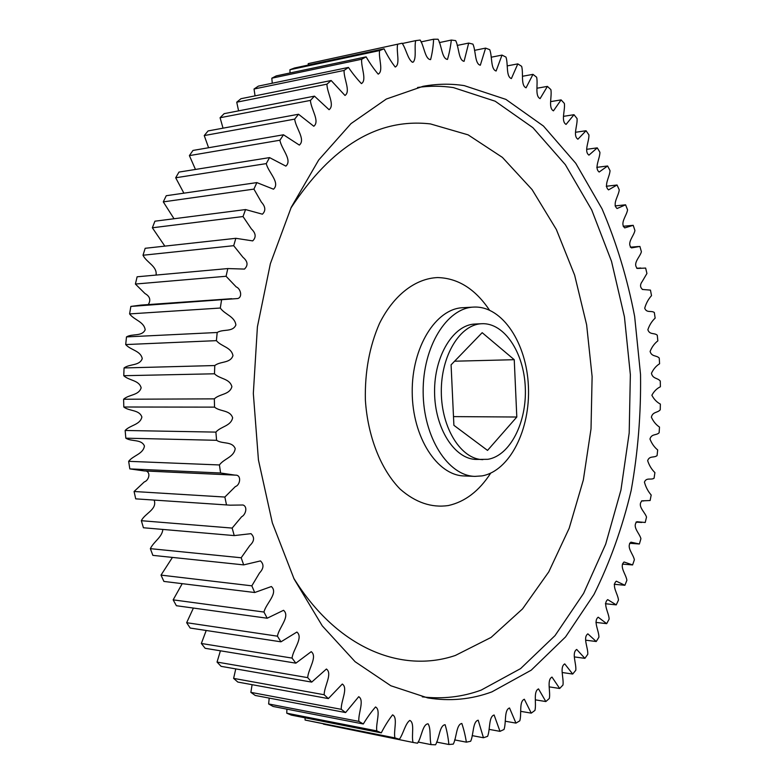 <?xml version="1.0" encoding="UTF-8"?>
<svg xmlns="http://www.w3.org/2000/svg" width="784" height="784" viewBox="0 0 784 784"><rect width="100%" height="100%" fill="white"/><g stroke="black" fill="none" stroke-linecap="round" stroke-linejoin="round"><path stroke-width="1.18" d="M474.33 307.063L473.614 307.093C446.802 308.014 422.645 346.802 423.154 392.127C423.34 437.452 448.085 475.878 474.908 476.378L482.042 475.898C509.923 470.91 530.474 429.269 528.406 386.375C526.711 343.451 502.573 306.123 474.33 307.063M491.911 691.87L531.209 670.183L565.548 636.922L593.998 594.439C609.923 562.363 622.31 527.73 631.159 490.539C637.951 452.486 641.077 413.795 640.528 374.478L634.638 316.364C627.327 278.379 616.469 242.55 602.053 208.867L575.789 163.317L543.469 126.057L505.876 99.382L464.206 85.613C450.692 83.535 436.962 83.77 423.027 86.318L386.336 99.039L350.987 123.627L318.696 159.985L291.256 207.25L270.362 263.708L257.407 326.83L253.33 393.431L258.436 459.963L272.342 522.879L294.108 579.013L322.263 625.848L355.113 661.716L390.834 685.755L427.711 697.907C449.928 701.494 471.321 699.485 491.911 691.87M475.222 324.027L475.104 324.027C453.466 324.645 434.14 355.858 434.571 392.088C434.728 428.329 454.553 459.189 476.202 459.434L487.932 459.297C510.217 455.661 526.956 422.155 525.29 387.384C523.928 352.584 504.337 322.636 481.827 323.714L481.768 323.723C460.169 324.331 440.873 355.662 441.314 392.039C441.461 428.417 461.266 459.404 482.866 459.64M402.123 43.228L308.22 63.631L402.123 43.228C406.112 48.833 407.807 59.417 412.482 62.22L413.344 62.034C416.686 57.732 414.148 47.226 415.696 40.631L420.155 40.062C424.154 45.854 425.016 59.368 430.592 59.613C432.19 53.635 433.199 46.834 433.63 39.22L438.04 39.22C441.715 45.325 441.882 58.859 447.488 59.417C449.212 53.665 450.486 47.207 451.329 40.062L455.671 40.611C459.003 46.971 458.483 60.388 464.079 61.328L468.685 43.071L472.928 44.129C475.917 50.695 474.732 63.935 480.318 65.219L485.6 48.118L489.726 49.676C492.362 56.399 490.549 69.394 496.115 71.011L502.005 55.096L505.984 57.114C508.277 63.945 505.847 76.636 511.384 78.576L517.812 63.886L521.634 66.326C523.585 73.226 520.566 85.554 526.074 87.808L532.973 74.362L536.619 77.204C538.226 84.123 534.649 96.03 540.107 98.608L547.408 86.397L550.878 89.611C552.152 96.52 548.045 107.967 553.455 110.848L561.099 99.891L564.372 103.439C565.323 110.299 560.707 121.246 566.068 124.421L573.996 114.699L577.063 118.57C577.69 125.332 572.604 135.759 577.906 139.209L586.06 130.732L588.921 134.887C589.235 141.522 583.698 151.39 588.951 155.124L597.271 147.862L599.917 152.272C599.936 158.76 593.968 168.05 599.172 172.039L607.61 165.983L610.03 170.628C609.756 176.929 603.396 185.641 608.541 189.875L617.047 185.004L619.252 189.846C618.703 195.931 611.951 204.056 617.067 208.524L625.583 204.81L627.563 209.838C626.739 215.678 619.625 223.215 624.721 227.899L633.198 225.322L634.942 230.506C633.874 236.062 626.396 243.03 631.492 247.901L639.891 246.431L641.4 251.752C640.087 256.995 632.257 263.424 637.382 268.461L645.644 268.059L646.927 273.489L642.292 281.368C639.871 284.651 639.979 287.356 642.606 289.472L650.465 290.119L651.514 295.646C648.368 299.116 646.104 303.31 644.713 308.22C646.741 313.345 651.288 310.239 654.336 312.522L655.15 318.128C651.876 321.175 649.456 325.037 647.858 329.721C649.671 335.062 654.326 332.553 657.266 335.209L657.845 340.864C654.464 343.47 651.886 346.998 650.103 351.448C651.69 356.975 656.433 355.074 659.246 358.072L659.589 363.766C656.12 365.932 653.395 369.117 651.445 373.321C652.788 379.005 657.6 377.721 660.275 381.063L660.393 386.767C656.835 388.482 653.993 391.314 651.867 395.254C653.983 399.281 656.816 402.221 660.363 404.083L660.236 409.787C657.541 413.031 652.739 411.541 651.377 417.176C653.317 421.469 656.022 424.761 659.491 427.064L659.138 432.758C656.306 435.649 651.563 433.552 649.965 439.011C651.729 443.548 654.307 447.194 657.678 449.938L657.08 455.582C654.13 458.121 649.475 455.416 647.653 460.688C649.23 465.461 651.641 469.43 654.914 472.615L654.081 478.201C651.024 480.376 646.477 477.074 644.419 482.131C645.8 487.109 648.054 491.411 651.19 495.018L650.122 500.525L642.037 500.839C636.814 505.817 644.977 512.089 646.526 517.077L645.222 522.487L636.892 521.732C631.845 526.779 639.626 533.326 640.92 538.696L639.381 543.988L630.914 542.156C625.897 547.026 633.325 554.131 634.374 559.796L632.6 564.941L624.054 561.991C619.017 566.665 626.102 574.349 626.886 580.297L624.887 585.276L616.302 581.179C611.246 585.628 617.959 593.909 618.478 600.083L616.244 604.876L607.688 599.613C602.582 603.817 608.903 612.696 609.148 619.076L606.689 623.652L598.202 617.204C593.047 621.153 598.966 630.62 598.917 637.176L596.242 641.518L587.863 633.844C582.649 637.529 588.147 647.564 587.794 654.268L584.903 658.344L576.701 649.446C571.428 652.856 576.465 663.44 575.809 670.261L572.702 674.034L564.735 663.891C559.404 667.017 563.961 678.121 562.981 685.02L559.668 688.479L551.995 677.082C546.615 679.904 550.662 691.508 549.349 698.446L545.84 701.553L538.52 688.901C533.081 691.419 536.589 703.464 534.943 710.412L531.248 713.136L524.339 699.24C518.861 701.445 521.811 713.891 519.812 720.8L515.95 723.113L509.522 707.972C503.994 709.853 506.356 722.652 504.014 729.483L499.996 731.354L494.116 714.998C488.559 716.556 490.294 729.639 487.609 736.343L483.454 737.754L478.191 720.202C472.615 721.427 473.703 734.735 470.665 741.262L466.392 742.164C465.245 735.294 463.726 729.061 461.835 723.475C456.239 724.338 456.66 737.813 453.279 744.114L448.899 744.496C448.125 737.156 446.87 730.561 445.116 724.72C439.52 725.21 439.256 738.773 435.532 744.8L431.082 744.624C429.377 738.224 431.122 728.375 428.074 723.818C422.547 724.102 421.576 737.509 417.539 743.212L413.05 742.448C411.188 735.715 415.001 722.73 409.797 720.418C405.24 723.612 403.397 733.677 399.409 739.253L305.094 720.045L394.911 737.901C393.352 730.717 398.086 717.478 392.578 714.861C388.639 719.879 384.866 725.876 381.279 732.864L291.295 715.106L286.758 713.185L376.8 730.894C375.585 723.318 381.23 710.069 375.526 706.962C371.351 711.784 367.275 717.448 363.296 723.975L273.097 706.462L268.628 703.954L358.866 721.378C358.033 713.45 364.619 700.288 358.729 696.692L345.597 712.558L255.231 695.457L250.86 692.36L341.265 709.324C340.834 701.102 348.41 688.117 342.304 684.04L328.349 698.593L237.836 682.07L233.612 678.385L324.155 694.742C324.164 686.274 332.739 673.593 326.418 669.017L311.709 682.109L221.088 666.341L217.05 662.078L307.7 677.641C308.171 669.007 317.775 656.747 311.228 651.661L295.852 663.166L205.153 648.299L201.341 643.488L292.06 658.09C293.03 649.368 303.663 637.647 296.891 632.051L280.956 641.822L190.198 628.053L186.661 622.702L277.428 636.177C278.898 627.465 290.58 616.4 283.553 610.295L267.187 618.223L176.39 605.718L173.156 599.858L263.963 612.039C265.952 603.435 278.663 593.125 271.372 586.53L254.712 592.518L163.895 581.424L161.014 575.113L251.831 585.834L259.494 572.996C263.777 568.41 264.1 564.382 260.474 560.913L243.677 564.892L152.86 555.366L150.361 548.653L241.178 557.767L249.743 545.625C254.369 541.293 254.79 537.305 250.998 533.669L234.23 535.59L143.423 527.759L141.345 520.703L232.152 528.083L241.619 516.764C245.696 514.784 247.92 506.67 243.03 505.004L230.094 505.17L135.71 498.849L230.094 505.17M384.062 48.814L379.593 50.578L289.933 69.747L294.461 68.012L384.062 48.814C387.58 55.948 391.294 62.024 395.224 67.032C400.585 64.504 396.047 51.401 397.635 44.384M366.118 56.86L361.698 59.241L271.823 78.194L276.291 75.881L366.118 56.86C370.028 63.533 374.056 69.296 378.202 74.147C383.768 71.177 378.339 57.996 379.593 50.578M348.429 67.424L344.098 70.433L254.036 89.013L258.406 86.103L348.429 67.424C352.712 73.598 357.043 78.998 361.424 83.614C367.167 80.154 360.807 67.042 361.698 59.241M331.162 80.517L326.957 84.162L236.739 102.194L240.972 98.706L331.162 80.517L344.989 95.462C350.938 91.512 343.608 78.547 344.098 70.433M314.462 96.148L310.435 100.411L220.079 117.727L224.146 113.66L314.462 96.148L329.064 109.691C335.219 105.242 326.899 92.532 326.957 84.162M298.518 114.248L294.696 119.119L204.242 135.563L208.093 130.928L298.518 114.248L313.796 126.253C320.166 121.295 310.827 108.976 310.435 100.411M283.485 134.779L279.917 140.228L189.395 155.614L192.972 150.44L283.485 134.779L299.341 145.089C305.927 139.621 295.578 127.802 294.696 119.119M269.549 157.604L266.276 163.611L175.685 177.772L178.968 172.088L269.549 157.604L285.866 166.12C292.687 160.132 281.299 148.931 279.917 140.228M256.858 182.594L253.918 189.111L163.288 201.88L166.237 195.726L256.858 182.594L273.508 189.199C280.574 182.711 268.167 172.235 266.276 163.611M245.568 209.563L243.011 216.541L152.351 227.781L154.918 221.196L245.568 209.563L262.405 214.189C265.913 210.759 265.57 206.731 261.366 202.096L253.918 189.111M235.847 238.307L233.691 245.686L143.011 255.241L145.177 248.293L235.847 238.307L252.693 240.894C256.348 237.268 255.907 233.26 251.36 228.889L243.011 216.541M227.801 268.569L226.076 276.272L135.397 284.043L137.122 276.791L227.801 268.569L244.471 269.079C248.322 265.306 247.813 261.356 242.932 257.25L233.691 245.686M231.701 298.704L141.002 305.094L130.859 306.417L237.817 298.528C242.815 296.989 240.521 288.483 236.209 286.924L226.076 276.272M221.549 300.066L220.294 308.034L129.595 313.914C134.201 320.107 144.001 321.636 145.177 329.77C141.982 336.797 132.418 333.386 126.489 336.904L217.188 332.494C223.126 328.77 232.691 332.436 235.886 324.968C234.71 316.315 224.91 314.649 220.294 308.034M217.188 332.494L216.404 340.648L125.705 344.568C130.693 350.232 140.581 350.615 142.257 358.611C139.513 366.02 129.752 363.727 124.058 367.951L214.777 365.54C220.471 361.061 230.241 363.511 232.975 355.642C231.3 347.126 221.411 346.695 216.404 340.648M214.777 365.54L214.483 373.792L123.764 375.703C129.105 380.769 138.984 379.995 141.149 387.796C138.886 395.508 129.017 394.362 123.607 399.242L214.336 398.86C219.755 393.666 229.624 394.891 231.888 386.679C229.712 378.388 219.834 379.201 214.483 373.792M214.336 398.86L214.542 407.131L123.803 407.004C129.448 411.443 139.238 409.503 141.884 417.019C140.111 424.967 130.222 424.987 125.146 430.475L215.894 432.111C220.97 426.261 230.868 426.231 232.642 417.774C229.986 409.787 220.196 411.845 214.542 407.131M215.894 432.111L216.59 440.304L125.832 438.178C131.722 441.921 141.336 438.854 144.442 446.008C143.178 454.112 133.349 455.288 128.654 461.325L219.422 464.951C224.116 458.503 233.946 457.239 235.21 448.605C232.103 441 222.489 444.283 216.59 440.304M219.422 464.951L220.588 472.997L129.821 468.891L144.227 470.929L235.004 475.124L220.588 472.997M146.167 471.017C151.096 472.83 148.597 480.592 144.315 481.905L134.074 491.499L224.861 497.046L235.367 486.56C239.982 485.276 241.619 475.8 236.317 475.163L235.004 475.124M224.861 497.046L226.498 504.857M232.152 528.083L234.23 535.59M241.178 557.767L243.677 564.892M251.831 585.834L254.712 592.518M263.963 612.039L267.187 618.223M277.428 636.177L280.956 641.822M292.06 658.09L295.852 663.166M307.7 677.641L311.709 682.109M324.155 694.742L328.349 698.593M341.265 709.324L345.597 712.558M358.866 721.378L363.296 723.975M376.8 730.894L381.279 732.864M394.911 737.901L399.409 739.253M633.198 225.322L623.192 226.262M625.583 204.81L615.097 205.918M607.61 165.983L596.781 167.355M617.047 185.004L606.257 186.259M573.996 114.699L563.686 116.316M586.06 130.732L575.632 132.261M597.271 147.862L586.648 149.323M561.099 99.891L550.829 101.587M547.408 86.397L537.118 88.2M532.973 74.362L522.575 76.254M517.812 63.886L507.258 65.885M502.005 55.096L491.215 57.212M485.6 48.118L474.496 50.362M489.04 729.355L499.996 731.354M472.144 735.617L483.454 737.754M505.268 721.221L515.95 723.113M520.772 711.353L531.248 713.136M535.482 699.867L545.84 701.553M549.378 686.892L559.668 688.479M562.393 672.545L572.702 674.034M574.515 656.933L584.903 658.344M585.697 640.185L596.242 641.518M605.385 603.729L616.244 604.876M595.918 622.408L606.689 623.652M629.601 543.273L639.381 543.988M622.378 564.088L632.6 564.941M614.215 584.266L624.887 585.276M128.654 461.325L129.821 468.891M125.146 430.475L125.832 438.178M134.074 491.499L135.71 498.849M323.449 724.142L413.05 742.448M418.068 742.036L431.082 744.624M436.58 742.076L448.899 744.496M454.632 739.9L466.392 742.164M433.63 39.22L420.979 41.915M451.329 40.062L439.305 42.601M415.696 40.631L402.27 43.512M130.859 306.417L129.595 313.914M126.489 336.904L125.705 344.568M124.058 367.951L123.764 375.703M123.607 399.242L123.803 407.004M305.045 717.821L305.094 720.045M286.905 709.148L286.758 713.185M269.206 698.103L268.628 703.954M252.105 684.677L250.86 692.36M235.768 668.889L233.612 678.385M220.412 650.798L217.05 662.078M206.212 630.483L201.341 643.488M193.393 608.061L186.661 622.702M182.221 583.659L173.156 599.858M172.431 557.424L161.014 575.113M162.847 529.435C162.151 537.216 153.742 541.519 150.361 548.653M154.174 500.143C157.417 509.561 144.932 513.216 141.345 520.703M135.397 284.043L145.011 293.559C149.94 296.352 151.038 300.027 148.284 304.584M143.011 255.241C146.549 262.601 157.408 266.266 156.055 275.066M152.351 227.781L164.846 246.127M163.288 201.88L174.028 218.746M175.685 177.772L183.887 193.168M189.395 155.614L195.461 169.442M204.242 135.563L208.593 147.735M220.079 117.727L223.038 128.174M236.739 102.194L238.591 110.858M254.036 89.013L255.055 95.864M271.823 78.194L272.254 83.231M289.933 69.747L290.011 72.971M308.22 63.631L308.171 65.072M468.685 43.071L457.17 45.452M482.18 332.681L451.084 364.834L453.897 425.32L487.53 450.408L516.803 417.019L514.245 359.699L482.18 332.681M454.593 361.208L514.245 359.699M453.495 416.608L516.803 417.019M490.686 473.154C479.132 491.039 465.01 501.838 448.311 505.553C431.504 507.973 415.471 502.505 400.203 489.167C380.936 469.675 367.716 436.502 365.373 399.997C364.766 371.881 369.48 346.352 379.505 323.41C393.735 294.951 415.481 278.457 437.629 277.565C457.954 278.124 475.231 288.963 489.441 310.072M417.588 87.465C429.691 85.779 441.627 85.828 453.397 87.592L495.184 101.214L532.904 127.674L565.352 164.679L591.714 209.945L611.51 261.327L624.436 316.844L630.356 374.644L629.189 432.964L620.938 490.078L605.679 544.184L583.6 593.38L555.033 635.608L520.566 668.625L481.141 690.126C462.227 697.015 442.607 699.25 422.262 696.849M293.686 578.141C337.443 648.75 401.869 673.632 455.328 655.473L491.058 637.441L522.526 608.913L548.78 571.859L569.184 528.259L583.335 480.004L591.018 428.868L592.116 376.575L586.628 324.782L574.643 275.174L556.356 229.506L532.091 189.601L502.397 157.388L468.117 134.858L430.436 123.921C378.182 117.923 331.652 145.991 290.844 208.123M473.614 307.093L462.815 307.7C435.924 308.622 411.698 347.185 412.217 392.216C412.394 437.247 437.198 475.427 464.099 475.947L474.908 476.378M412.972 62.103L412.237 62.259M233.573 475.035L145.54 470.968M643.625 500.966L641.606 500.868M641.792 522.467L636 522.115M638.411 246.519L630.346 247.185M640.773 268.001L636.716 268.295M643.105 289.433L642.351 289.482M475.163 324.027L481.827 323.714"/></g></svg>
